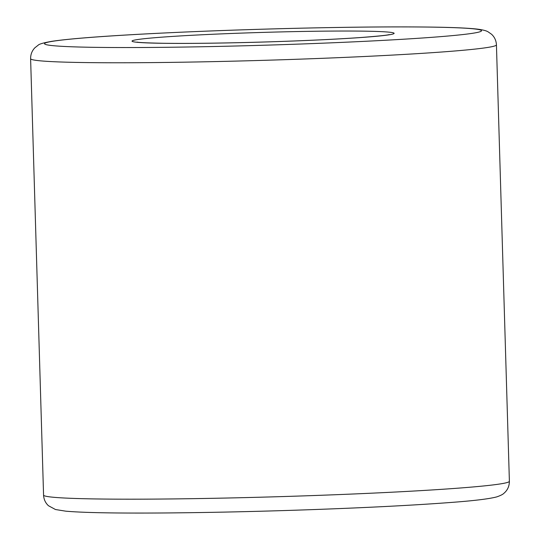 <?xml version="1.0" encoding="UTF-8"?>
<svg xmlns="http://www.w3.org/2000/svg" width="540" height="540" viewBox="0 0 540 540"><rect width="100%" height="100%" fill="white"/><g stroke="black" fill="none" stroke-linecap="round" stroke-linejoin="round"><path stroke-width="0.81" d="M43.565 495.099L30.611 58.684A233.017 8.566 -1.7 0 0 263.776 60.331A233.017 8.566 -1.7 0 0 496.436 44.861L509.389 481.275A233.017 8.566 -1.7 0 1 276.73 496.746A233.017 8.566 -1.7 0 1 43.565 495.099C43.801 499.385 45.434 502.929 48.472 505.73L55.485 509.524L65.738 511.171C82.688 512.676 114.014 513.284 159.719 513C201.251 512.717 246.368 511.792 295.083 510.212C357.473 508.133 408.652 505.609 448.612 502.632C472.952 500.877 489.031 498.953 496.847 496.861C500.614 495.531 502.983 494.336 503.948 493.263C507.526 490.246 509.342 486.25 509.389 481.275M390.319 32.299A131.072 4.819 -1.7 0 0 172.402 36.43A131.072 4.819 -1.7 0 0 226.55 42.937A131.072 4.819 -1.7 0 0 390.319 32.299M475.139 29.018A218.45 8.026 -1.7 0 0 111.942 35.903A218.45 8.026 -1.7 0 0 202.19 46.744A218.45 8.026 -1.7 0 0 475.139 29.018M137.012 42.086C138.814 42.552 147.427 42.95 162.857 43.274C190.303 43.625 225.119 43.166 267.3 41.904C304.054 40.75 334.888 39.312 359.802 37.584C377.372 36.248 387.18 35.248 389.239 34.601L389.219 34.607M30.611 58.684C30.591 54.392 32.015 50.76 34.884 47.783L38.144 45.212C39.13 44.051 43.679 42.755 51.793 41.324C68.627 38.819 99.86 36.355 145.503 33.925C186.975 31.745 232.072 29.997 280.793 28.681C343.197 27.054 394.43 26.541 434.498 27.142C454.437 27.459 468.707 28.114 477.306 29.106C482.774 29.815 486.371 30.733 488.113 31.853L491.528 34.229C494.566 37.031 496.199 40.574 496.436 44.861"/></g></svg>
